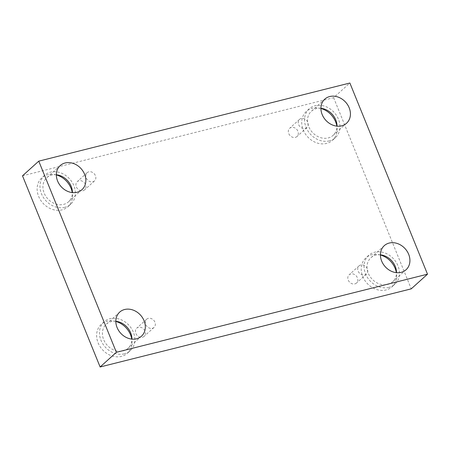 <?xml version="1.0" encoding="UTF-8"?>
<svg xmlns="http://www.w3.org/2000/svg" width="450" height="450" viewBox="0 0 450 450"><rect width="100%" height="100%" fill="white"/><g stroke="black" fill="none" stroke-linecap="round" stroke-linejoin="round"><path stroke-width="0.34" stroke-dasharray="2.25 1.69" d="M22.5 175.821L333.619 97.689L349.875 83.019M360.697 265.005A5.518 4.567 47.9 0 0 359.027 265.888A5.518 4.567 47.9 0 0 358.644 272.137A5.518 4.567 47.9 0 0 364.742 274.972A5.518 4.567 47.9 0 0 366.418 274.089A5.518 4.567 47.9 0 0 366.795 267.84A5.518 4.567 47.9 0 0 360.697 265.005M354.836 283.911A5.518 4.567 47.9 0 0 356.512 283.028A5.518 4.567 47.9 0 0 356.203 275.867A5.518 4.567 47.9 0 0 349.116 274.826A5.518 4.567 47.9 0 0 348.739 281.076A5.518 4.567 47.9 0 0 354.836 283.911M148.309 318.347A5.518 4.567 47.9 0 0 146.632 319.23A5.518 4.567 47.9 0 0 146.256 325.479A5.518 4.567 47.9 0 0 152.353 328.309A5.518 4.567 47.9 0 0 154.029 327.426A5.518 4.567 47.9 0 0 154.406 321.176A5.518 4.567 47.9 0 0 148.309 318.347M333.619 97.689L411.238 288.849M142.447 337.247A5.518 4.567 47.9 0 0 144.118 336.364A5.518 4.567 47.9 0 0 143.814 329.209A5.518 4.567 47.9 0 0 136.727 328.168A5.518 4.567 47.9 0 0 136.344 334.418A5.518 4.567 47.9 0 0 142.447 337.247M82.946 190.727A5.518 4.567 47.9 0 0 84.623 189.838A5.518 4.567 47.9 0 0 84.313 182.683A5.518 4.567 47.9 0 0 77.231 181.643A5.518 4.567 47.9 0 0 76.849 187.892A5.518 4.567 47.9 0 0 82.946 190.727M295.341 137.385A5.518 4.567 47.9 0 0 297.017 136.502A5.518 4.567 47.9 0 0 296.707 129.347A5.518 4.567 47.9 0 0 289.62 128.306A5.518 4.567 47.9 0 0 289.243 134.556A5.518 4.567 47.9 0 0 295.341 137.385M115.83 321.441A19.479 16.11 47.9 0 0 101.272 324.354A19.479 16.11 47.9 0 0 99.934 346.41A19.479 16.11 47.9 0 0 121.461 356.4A19.479 16.11 47.9 0 0 127.373 353.284A19.479 16.11 47.9 0 0 131.766 339.103M380.419 254.993A19.479 16.11 47.9 0 0 365.861 257.906A19.479 16.11 47.9 0 0 364.522 279.962A19.479 16.11 47.9 0 0 386.049 289.957A19.479 16.11 47.9 0 0 391.961 286.836A19.479 16.11 47.9 0 0 396.354 272.655M320.923 108.472A19.479 16.11 47.9 0 0 306.366 111.386A19.479 16.11 47.9 0 0 305.027 133.442A19.479 16.11 47.9 0 0 326.554 143.432A19.479 16.11 47.9 0 0 332.466 140.316A19.479 16.11 47.9 0 0 336.859 126.135M56.334 174.921A19.479 16.11 47.9 0 0 41.777 177.834A19.479 16.11 47.9 0 0 40.438 199.89A19.479 16.11 47.9 0 0 61.965 209.88A19.479 16.11 47.9 0 0 67.877 206.764A19.479 16.11 47.9 0 0 72.27 192.578M56.334 174.763A16.234 13.427 47.9 0 0 46.8 177.677A16.234 13.427 47.9 0 0 47.706 198.726A16.234 13.427 47.9 0 0 68.546 201.786A16.234 13.427 47.9 0 0 72.427 192.594M64.811 207.309A19.479 16.11 -132.1 0 1 43.284 197.319A19.479 16.11 -132.1 0 1 44.623 175.264A19.479 16.11 -132.1 0 1 69.638 178.937A19.479 16.11 -132.1 0 1 70.723 204.193A19.479 16.11 -132.1 0 1 64.811 207.309M320.923 108.315A16.234 13.427 47.9 0 0 311.389 111.229A16.234 13.427 47.9 0 0 312.294 132.278A16.234 13.427 47.9 0 0 333.135 135.338A16.234 13.427 47.9 0 0 337.016 126.152M329.4 140.867A19.479 16.11 -132.1 0 1 307.873 130.877A19.479 16.11 -132.1 0 1 309.212 108.821A19.479 16.11 -132.1 0 1 334.226 112.489A19.479 16.11 -132.1 0 1 335.312 137.751A19.479 16.11 -132.1 0 1 329.4 140.867M380.419 254.835A16.234 13.427 47.9 0 0 370.884 257.749A16.234 13.427 47.9 0 0 371.79 278.798A16.234 13.427 47.9 0 0 392.631 281.858A16.234 13.427 47.9 0 0 396.512 272.672M388.896 287.387A19.479 16.11 -132.1 0 1 367.369 277.397A19.479 16.11 -132.1 0 1 368.707 255.341A19.479 16.11 -132.1 0 1 393.722 259.014A19.479 16.11 -132.1 0 1 394.808 284.271A19.479 16.11 -132.1 0 1 388.896 287.387M115.83 321.283A16.234 13.427 47.9 0 0 106.296 324.197A16.234 13.427 47.9 0 0 107.201 345.246A16.234 13.427 47.9 0 0 128.042 348.306A16.234 13.427 47.9 0 0 131.923 339.12M124.307 353.835A19.479 16.11 -132.1 0 1 102.78 343.845A19.479 16.11 -132.1 0 1 104.119 321.789A19.479 16.11 -132.1 0 1 129.133 325.457A19.479 16.11 -132.1 0 1 130.219 350.713A19.479 16.11 -132.1 0 1 124.307 353.835M305.246 128.447A5.518 4.567 47.9 0 0 306.923 127.564A5.518 4.567 47.9 0 0 307.299 121.314A5.518 4.567 47.9 0 0 301.202 118.485A5.518 4.567 47.9 0 0 299.526 119.368A5.518 4.567 47.9 0 0 299.149 125.617A5.518 4.567 47.9 0 0 305.246 128.447M92.858 181.789A5.518 4.567 47.9 0 0 94.534 180.9A5.518 4.567 47.9 0 0 94.911 174.651A5.518 4.567 47.9 0 0 88.813 171.821A5.518 4.567 47.9 0 0 87.137 172.704A5.518 4.567 47.9 0 0 86.76 178.954A5.518 4.567 47.9 0 0 92.858 181.789M359.027 265.888L349.116 274.826M366.418 274.089L356.512 283.028M60.216 165.572L46.8 177.677M81.962 189.681L68.546 201.786M44.623 175.264L41.777 177.834M70.723 204.193L67.877 206.764M324.804 99.129L311.389 111.229M346.551 123.238L333.135 135.338M309.212 108.821L306.366 111.386M335.312 137.751L332.466 140.316M384.3 245.649L370.884 257.749M406.046 269.758L392.631 281.858M368.707 255.341L365.861 257.906M394.808 284.271L391.961 286.836M119.711 312.098L106.296 324.197M141.457 336.201L128.042 348.306M104.119 321.789L101.272 324.354M130.219 350.713L127.373 353.284M299.526 119.368L289.62 128.306M306.923 127.564L297.017 136.502M87.137 172.704L77.231 181.643M94.534 180.9L84.623 189.838M146.632 319.23L136.727 328.168M154.029 327.426L144.118 336.364"/><path stroke-width="0.67" d="M38.762 161.151L349.875 83.019L427.5 274.179L116.381 352.311L38.762 161.151L22.5 175.821L100.125 366.981L116.381 352.311M100.125 366.981L411.238 288.849L427.5 274.179M117.084 327.538A16.234 13.427 -132.1 0 1 119.711 312.098A16.234 13.427 -132.1 0 1 144.084 320.76A16.234 13.427 -132.1 0 1 141.457 336.201A16.234 13.427 -132.1 0 1 117.084 327.538M381.673 261.096A16.234 13.427 -132.1 0 1 384.3 245.649A16.234 13.427 -132.1 0 1 408.673 254.312A16.234 13.427 -132.1 0 1 406.046 269.758A16.234 13.427 -132.1 0 1 381.673 261.096M322.178 114.57A16.234 13.427 -132.1 0 1 324.804 99.129A16.234 13.427 -132.1 0 1 349.178 107.792A16.234 13.427 -132.1 0 1 346.551 123.238A16.234 13.427 -132.1 0 1 322.178 114.57M57.589 181.018A16.234 13.427 -132.1 0 1 60.216 165.572A16.234 13.427 -132.1 0 1 84.589 174.24A16.234 13.427 -132.1 0 1 81.962 189.681A16.234 13.427 -132.1 0 1 57.589 181.018M131.766 339.103A19.479 16.11 47.9 0 0 115.83 321.441M396.354 272.655A19.479 16.11 47.9 0 0 380.419 254.993M336.859 126.135A19.479 16.11 47.9 0 0 320.923 108.472M72.27 192.578A19.479 16.11 47.9 0 0 56.334 174.921M72.427 192.594A16.234 13.427 47.9 0 0 71.173 186.339A16.234 13.427 47.9 0 0 56.334 174.763M337.016 126.152A16.234 13.427 47.9 0 0 335.762 119.891A16.234 13.427 47.9 0 0 320.923 108.315M396.512 272.672A16.234 13.427 47.9 0 0 395.257 266.417A16.234 13.427 47.9 0 0 380.419 254.835M131.923 339.12A16.234 13.427 47.9 0 0 130.669 332.859A16.234 13.427 47.9 0 0 115.83 321.283"/></g></svg>
